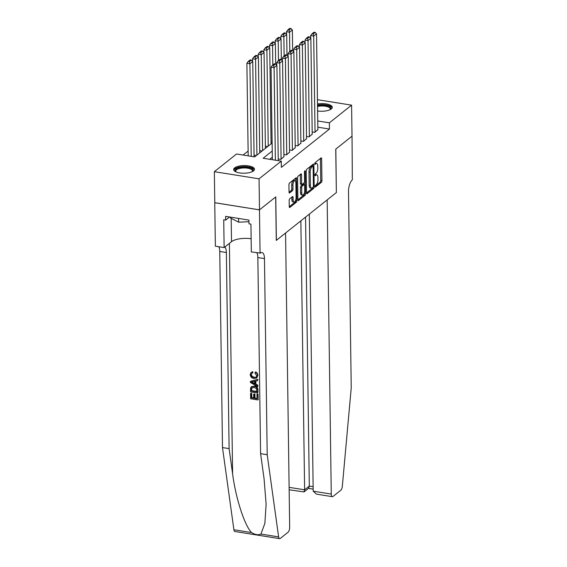 <?xml version="1.0" encoding="UTF-8"?>
<svg xmlns="http://www.w3.org/2000/svg" width="567" height="567" viewBox="0 0 567 567"><rect width="100%" height="100%" fill="white"/><g stroke="black" fill="none" stroke-linecap="round" stroke-linejoin="round"><path stroke-width="0.85" d="M315.096 186.451A0.914 0.369 99.1 0 0 315.344 187.046A0.914 0.369 99.1 0 0 315.5 186.997L321.404 182.298A1.311 0.524 99.1 0 0 321.943 180.632L321.631 158.703A1.311 0.524 99.1 0 0 321.283 157.853A1.311 0.524 99.1 0 0 321.064 157.931L315.16 162.63A0.914 0.369 99.1 0 0 314.784 163.792A0.914 0.369 99.1 0 0 315.025 164.387A0.914 0.369 99.1 0 0 315.181 164.331L315.947 163.728A4.189 1.673 99.1 0 1 316.662 163.487A4.189 1.673 99.1 0 1 317.775 166.209L317.803 168.038A4.189 1.673 99.1 0 1 316.081 173.353L315.316 173.956A0.914 0.369 99.1 0 0 314.94 175.118A0.914 0.369 99.1 0 0 315.181 175.713A0.914 0.369 99.1 0 0 315.344 175.664L316.103 175.054A4.189 1.673 99.1 0 1 316.818 174.813A4.189 1.673 99.1 0 1 317.938 177.542L317.959 179.363A4.189 1.673 99.1 0 1 316.237 184.679L315.479 185.289A0.914 0.369 99.1 0 0 315.096 186.451M234.639 167.889A10.412 3.82 179.2 0 1 246.298 165.635A10.412 3.82 179.2 0 1 254.47 169.25A10.412 3.82 179.2 0 1 253.492 170.901A10.412 3.82 179.2 0 1 241.825 173.155A10.412 3.82 179.2 0 1 233.654 169.54A10.412 3.82 179.2 0 1 234.639 167.889M317.506 104.016A10.412 3.82 179.2 0 1 332.276 107.291A10.412 3.82 179.2 0 1 331.298 108.942A10.412 3.82 179.2 0 1 317.605 110.976M289.702 198.854A1.311 0.524 99.1 0 0 289.163 200.512L289.255 206.664A1.311 0.524 99.1 0 0 289.602 207.515A1.311 0.524 99.1 0 0 289.822 207.437L296.378 202.221A1.311 0.524 99.1 0 0 296.917 200.562L296.612 178.633A1.311 0.524 99.1 0 0 296.265 177.776A1.311 0.524 99.1 0 0 296.038 177.854L289.482 183.07A1.311 0.524 99.1 0 0 288.943 184.736L289.05 192.163A1.311 0.524 99.1 0 0 289.397 193.014A1.311 0.524 99.1 0 0 289.624 192.943L292.43 190.71A1.311 0.524 99.1 0 0 292.962 189.045L292.912 185.359A3.501 1.396 99.1 0 1 294.953 180.717A3.501 1.396 99.1 0 1 295.882 182.992L296.087 197.436A3.501 1.396 99.1 0 1 294.046 202.079A3.501 1.396 99.1 0 1 293.118 199.797L293.082 197.394A1.311 0.524 99.1 0 0 292.735 196.543A1.311 0.524 99.1 0 0 292.508 196.614L289.702 198.854M317.449 99.693L351.583 105.15L352.015 136.186L335.749 149.142L336.351 192.582L276.37 240.344L275.768 196.905L259.495 209.861L259.062 178.825L214.347 171.681L236.559 153.99L254.689 156.889L272.125 143.004M351.583 105.15L329.37 122.841L317.747 120.984M272.238 151.006L263.145 158.243L281.275 161.141L281.36 167.35L329.462 129.049L329.37 122.841M281.275 161.141L259.062 178.825M306.527 192.908A1.311 0.524 99.1 0 0 306.875 193.758A1.311 0.524 99.1 0 0 307.101 193.687L313.65 188.464A1.311 0.524 99.1 0 0 314.189 186.805L313.884 164.877A1.311 0.524 99.1 0 0 313.537 164.026A1.311 0.524 99.1 0 0 313.31 164.097L306.761 169.32A1.311 0.524 99.1 0 0 306.223 170.979L306.527 192.908M305.018 195.346L298.462 200.562A1.311 0.524 99.1 0 1 298.235 200.64A1.311 0.524 99.1 0 1 297.888 199.79L297.583 177.854A1.311 0.524 99.1 0 1 298.122 176.195L300.928 173.963A1.311 0.524 99.1 0 1 301.148 173.885A1.311 0.524 99.1 0 1 301.495 174.735L301.623 183.63A1.311 0.524 99.1 0 0 301.97 184.481A1.311 0.524 99.1 0 0 302.197 184.41L304.054 182.928A1.311 0.524 99.1 0 0 304.592 181.263L304.465 172.007A0.914 0.369 99.1 0 1 304.996 170.787A0.914 0.369 99.1 0 1 305.244 171.39L305.556 193.68A1.311 0.524 99.1 0 1 305.018 195.346L303.806 195.147L297.888 199.86M312.176 131.962L314.756 132.373L317.867 129.63M306.52 136.47L309.1 136.881L312.204 134.131M300.857 140.977L303.437 141.389L306.549 138.639M295.201 145.485L297.781 145.896L300.886 143.146M289.539 149.986L292.118 150.404L295.23 147.654M283.883 154.493L286.463 154.904L289.574 152.154M278.227 159.001L280.807 159.412L283.911 156.662M329.462 129.049L317.832 127.185M272.323 157.208L269.708 159.292M248.119 151.063L243.123 155.039M271.026 141.615L272.11 141.793M265.37 146.123L267.73 146.506M259.714 150.631L262.074 151.006M254.051 155.138L256.419 155.514M259.495 209.861L214.78 202.71L214.347 171.681M316.818 174.813L315.613 174.622A4.189 1.673 99.1 0 0 314.961 174.813M316.662 163.487L315.458 163.289A4.189 1.673 99.1 0 0 314.798 163.487M315.117 186.146L320.192 182.099A1.311 0.524 99.1 0 0 320.731 180.441L320.426 158.512A1.311 0.524 99.1 0 0 320.419 158.434M312.7 166.209L312.679 164.678A1.311 0.524 99.1 0 0 312.672 164.607M306.527 192.986L312.445 188.272A1.311 0.524 99.1 0 0 312.906 187.337M313.019 187.245A0.914 0.369 99.1 0 0 313.395 186.082L313.126 166.833A0.914 0.369 99.1 0 0 312.885 166.237A0.914 0.369 99.1 0 0 312.722 166.294L311.921 166.932A4.189 1.673 99.1 0 0 310.199 172.248L310.383 185.402A4.189 1.673 99.1 0 0 311.496 188.131A4.189 1.673 99.1 0 0 312.211 187.89L313.019 187.245M311.807 166.145A0.914 0.369 99.1 0 0 311.673 166.046A0.914 0.369 99.1 0 0 311.517 166.096L312.722 166.294M311.496 188.131L310.291 187.932A4.189 1.673 99.1 0 1 309.171 185.211L308.987 172.056A4.189 1.673 99.1 0 1 310.709 166.741L311.517 166.096M301.97 184.481L300.765 184.289A1.311 0.524 99.1 0 1 300.411 183.439L300.29 174.544A1.311 0.524 99.1 0 0 300.29 174.473M304.195 182.772L304.224 184.544M304.337 193.085L304.344 193.489L305.556 193.68M301.75 192.858A3.501 1.396 99.1 0 0 302.686 195.14A3.501 1.396 99.1 0 0 304.72 190.498L304.649 185.409A1.311 0.524 99.1 0 0 304.302 184.558A1.311 0.524 99.1 0 0 304.082 184.629L302.218 186.111A1.311 0.524 99.1 0 0 301.679 187.776L301.75 192.858L300.545 192.667A3.501 1.396 99.1 0 0 301.474 194.942L302.686 195.14M304.302 184.558L303.097 184.36A1.311 0.524 99.1 0 0 302.87 184.438L304.082 184.629M300.545 192.667L300.475 187.578A1.311 0.524 99.1 0 1 301.013 185.919L302.87 184.438M303.806 195.147A1.311 0.524 99.1 0 0 304.344 193.489M294.046 202.079L292.841 201.88A3.501 1.396 99.1 0 1 291.906 199.605L291.87 197.203A1.311 0.524 99.1 0 0 291.87 197.125M294.953 180.717L293.741 180.526A3.501 1.396 99.1 0 0 291.707 185.168L292.912 185.359M289.05 192.241L291.218 190.512A1.311 0.524 99.1 0 0 291.757 188.854L291.707 185.168M295.435 181.064L295.4 178.435A1.311 0.524 99.1 0 0 295.4 178.364M289.255 206.735L295.173 202.029A1.311 0.524 99.1 0 0 295.712 200.364L295.705 200.023M289.794 51.462L289.524 32.22L292.359 29.966L292.643 50.541M289.021 30.122L291.006 28.541L289.794 28.35L287.816 29.931L289.021 30.122L289.524 32.22L286.505 31.731L286.541 34.303M292.359 29.966L291.006 28.541M287.816 29.931L286.505 31.731M315.039 132.154L313.7 36.082L310.673 35.601L310.709 38.173M317.867 129.9L316.528 33.829L313.7 36.082L313.19 33.985L315.174 32.404L313.962 32.213L311.985 33.793L313.19 33.985M310.673 35.601L311.985 33.793M315.174 32.404L316.528 33.829M317.527 105.59A9.008 3.31 179.2 0 1 330.859 108.042A9.008 3.31 179.2 0 1 330.178 109.622A9.008 3.31 179.2 0 1 330.122 109.665M329.944 109.75A8.342 3.062 -0.8 0 0 330.235 108.935A8.342 3.062 -0.8 0 0 330.2 108.687A8.342 3.062 -0.8 0 0 317.541 106.49M332.163 107.886A10.341 3.799 -0.8 0 0 317.52 105.037M235.872 171.851A9.008 3.31 179.2 0 1 235.815 171.808A9.008 3.31 179.2 0 1 235.099 170.78A9.008 3.31 179.2 0 1 243.307 167.102A9.008 3.31 179.2 0 1 253.052 170.001A9.008 3.31 179.2 0 1 252.372 171.581A9.008 3.31 179.2 0 1 252.315 171.624M252.138 171.709A8.342 3.062 -0.8 0 0 252.428 170.894A8.342 3.062 -0.8 0 0 252.393 170.646A8.342 3.062 -0.8 0 0 243.704 167.952A8.342 3.062 -0.8 0 0 235.744 171.128A8.342 3.062 -0.8 0 0 235.773 171.369A8.342 3.062 -0.8 0 0 236.056 171.936M230.365 217.118L230.379 217.934L238.622 222.172L248.963 221.718M238.572 218.43L238.622 222.172M254.356 169.845A10.341 3.799 -0.8 0 0 244.023 166.592A10.341 3.799 -0.8 0 0 233.788 170.128M300.864 220.847L304.621 489.817L309.313 486.075L313.133 486.684M336.437 192.511L327.159 199.903L331.27 494.077A4.004 1.595 99.1 0 0 332.333 496.678A4.004 1.595 99.1 0 0 333.013 496.444L340.739 490.292A4.004 1.595 99.1 0 0 342.348 486.153L351.235 387.807L348.499 191.696A9.341 3.728 -80.9 0 1 352.341 179.852L352.043 136.158L335.834 149.071L336.351 192.504M309.327 214.099L313.197 491.185L331.27 494.077M305.556 217.104L309.313 486.075L308.732 488.187L304.032 491.929L304.621 489.817L289.12 487.337M332.333 496.678L316.436 494.133L313.197 491.185M289.156 489.775L304.032 491.929M257.815 394.49L258.148 399.728L258.07 394.285A17.386 6.379 -0.8 0 0 257.312 394.086L258.07 394.285M257.035 398.395A17.386 6.379 -0.8 0 0 254.98 397.991L254.923 394.072A17.386 6.379 -0.8 0 0 254.087 393.945L253.64 394.299L254.477 394.434L254.923 394.072M253.69 397.793A17.386 6.379 -0.8 0 0 251.798 397.587L251.741 393.392A17.386 6.379 -0.8 0 0 250.82 393.321L251.741 393.392M257.794 393.059L250.543 391.896L250.593 388.055L251.096 387.055L254.044 386.361C256.362 386.722 257.602 388.069 257.758 390.394L257.794 393.059L258.013 390.188C257.914 387.814 256.745 386.418 254.498 385.999L251.415 386.8M257.886 375.489C257.822 373.83 257.064 372.639 255.618 371.917L255.185 372.257C256.731 372.909 257.553 374.057 257.645 375.68L256.773 377.991L253.924 378.529C251.691 378.125 250.458 376.786 250.21 374.511L251.032 372.469L252.691 371.647L251.032 372.469M254.356 377.119C252.655 376.949 251.663 376.056 251.372 374.44L251.046 374.695C251.28 376.339 252.237 377.268 253.903 377.48L254.356 377.119M252.272 371.98L252.506 373.065L252.932 372.725L252.691 371.647M260.933 534.071L278.617 536.899A4.004 1.595 99.1 0 0 279.623 538.65L234.908 531.499A4.004 1.595 -80.9 0 1 233.902 529.755L222.491 447.576L229.111 448.632L232.605 473.828C235.631 497.861 244.59 525.602 251.585 532.576C255.157 534.773 258.276 535.276 260.933 534.071L264.86 523.426L266.121 504.205L264.087 478.867L260.593 453.664L257.85 257.553A9.341 3.728 99.1 0 0 256.908 252.818M257.709 386.63L250.416 382.512L250.394 381.329L257.609 379.529L257.624 380.648L255.405 381.137L255.448 384.313L257.687 385.517L257.709 386.63L257.942 385.312L255.873 383.972L255.83 381.045M257.624 380.648L257.857 379.33L250.394 381.329M260.593 453.664L267.206 454.727L264.47 258.609A9.341 3.728 99.1 0 0 261.982 252.542A9.341 3.728 99.1 0 0 260.388 253.073L251.316 251.925L250.926 224.121L248.991 223.809L248.941 220.088L225.616 216.36L225.666 220.081L223.731 219.776L224.121 247.573L215.361 246.177L214.751 202.731L259.466 209.882L275.682 196.969L276.285 240.415L285.57 233.023L289.673 527.197A4.004 1.595 99.1 0 1 288.029 532.271L280.304 538.423A4.004 1.595 99.1 0 1 279.623 538.65M222.491 447.576L219.755 251.465A9.341 3.728 99.1 0 0 218.812 246.73M224.858 246.985A9.341 3.728 99.1 0 1 226.368 252.521L229.111 448.632M278.617 536.899L267.206 454.727M260.076 253.321L259.466 209.882M224.121 247.573L231.506 241.698A15.011 5.514 179.2 0 1 251.131 238.75M225.666 220.081L229.55 216.991M253.903 377.48L256.178 377.147L256.808 375.645L254.966 373.27L255.185 372.257M252.506 373.065L251.55 373.433L251.046 374.695M257.645 375.68L256.773 377.991M252.584 382.782L254.604 383.859L254.569 381.322L251.238 382.059L255.051 383.505M255.448 384.313L255.873 383.972M251.096 387.055L251.656 386.581M256.943 391.875L256.383 388.501L254.044 387.41L251.479 388.267L251.365 390.982L256.943 391.875M251.883 387.743L251.344 389.472M254.044 386.361L254.498 385.999M256.936 391.528A17.386 6.379 -0.8 0 0 251.698 390.713L251.677 389.203M254.477 394.434L254.526 398.346L257.042 398.75L256.979 394.356M254.526 398.346L254.98 397.991M251.401 393.654L251.465 397.857L253.69 398.211L253.64 394.299M257.893 399.933L250.642 398.771L250.564 393.526M284.138 55.963L283.869 36.72L286.696 34.467L286.987 55.049M283.365 34.63L285.343 33.049L284.138 32.858L282.153 34.431L283.365 34.63L283.869 36.72L280.849 36.238L280.885 38.811M286.696 34.467L285.343 33.049M282.153 34.431L280.849 36.238M278.482 60.471L278.213 41.228L281.041 38.974L281.324 59.556M277.702 39.13L279.687 37.557L278.475 37.365L276.498 38.939L277.702 39.13L278.213 41.228L275.186 40.746L275.222 43.319M281.041 38.974L279.687 37.557M276.498 38.939L275.186 40.746M272.819 64.978L272.55 45.736L275.378 43.482L275.668 64.057M272.047 43.638L274.024 42.064L272.819 41.866L270.842 43.446L272.047 43.638L272.55 45.736L269.531 45.254L269.566 47.826M275.378 43.482L274.024 42.064M270.842 43.446L269.531 45.254M268.234 146.109L266.894 50.243L269.722 47.989L271.061 143.855M266.391 48.145L268.368 46.565L267.163 46.374L265.179 47.954L266.391 48.145L266.894 50.243L263.875 49.761L263.91 52.327M269.722 47.989L268.368 46.565M265.179 47.954L263.875 49.761M309.384 136.654L308.037 40.59L305.018 40.101L305.053 42.674M312.211 134.407L310.865 38.336L308.037 40.59L307.534 38.492L309.518 36.912L308.306 36.72L306.329 38.294L307.534 38.492M305.018 40.101L306.329 38.294M309.518 36.912L310.865 38.336M303.721 141.162L302.381 45.091L299.362 44.609L299.397 47.181M306.549 138.908L305.209 42.837L302.381 45.091L301.878 42.993L303.855 41.419L302.65 41.228L300.666 42.801L301.878 42.993M299.362 44.609L300.666 42.801M303.855 41.419L305.209 42.837M298.065 145.669L296.718 49.598L293.699 49.116L293.734 51.689M300.893 143.416L299.553 47.344L296.718 49.598L296.215 47.5L298.199 45.927L296.988 45.729L295.01 47.309L296.215 47.5M293.699 49.116L295.01 47.309M298.199 45.927L299.553 47.344M292.402 150.177L291.062 54.106L288.043 53.624L288.079 56.197M295.237 147.923L293.89 51.852L291.062 54.106L290.559 52.008L292.537 50.435L291.332 50.236L289.347 51.817L290.559 52.008M288.043 53.624L289.347 51.817M292.537 50.435L293.89 51.852M262.571 150.609L261.231 54.744L264.066 52.497L265.399 148.356M260.728 52.653L262.712 51.073L261.5 50.881L259.523 52.455L260.728 52.653L261.231 54.744L258.212 54.262L258.247 56.835M264.066 52.497L262.712 51.073M259.523 52.455L258.212 54.262M286.746 154.685L285.407 58.614L282.38 58.125L282.416 60.697M289.574 152.431L288.234 56.36L285.407 58.614L284.896 56.516L286.881 54.935L285.669 54.744L283.691 56.324L284.896 56.516M282.38 58.125L283.691 56.324M286.881 54.935L288.234 56.36M256.915 155.117L255.575 59.251L258.403 56.998L259.743 152.863M255.072 57.154L257.049 55.58L255.845 55.389L253.86 56.962L255.072 57.154L255.575 59.251L252.556 58.77L252.591 61.342M258.403 56.998L257.049 55.58M253.86 56.962L252.556 58.77M281.09 159.185L279.744 63.114L276.724 62.632L276.76 65.205M283.918 156.931L282.572 60.867L279.744 63.114L279.24 61.023L281.225 59.443L280.013 59.251L278.036 60.825L279.24 61.023M276.724 62.632L278.036 60.825M281.225 59.443L282.572 60.867M251.209 156.336L249.919 63.759L252.747 61.505L254.08 156.797M249.409 61.661L251.394 60.088L250.182 59.889L248.204 61.47L249.409 61.661L249.919 63.759L246.893 63.277L248.19 155.854M252.747 61.505L251.394 60.088M248.204 61.47L246.893 63.277M275.378 160.199L274.088 67.622L271.069 67.14L272.358 159.717M278.248 160.659L276.916 65.368L274.088 67.622L273.585 65.524L275.562 63.951L274.357 63.759L272.373 65.333L273.585 65.524M271.069 67.14L272.373 65.333M275.562 63.951L276.916 65.368M314.954 174.87L316.103 175.054M314.791 163.544L315.947 163.728M320.426 158.512L321.631 158.703M320.731 180.441L321.943 180.632M320.192 182.099L321.404 182.298M312.679 164.678L313.884 164.877M313.324 186.663L314.189 186.805M312.445 188.272L313.65 188.464M306.683 193.616L307.101 193.687M310.709 166.741L311.921 166.932M308.987 172.056L310.199 172.248M309.171 185.211L310.383 185.402M298.051 200.498L298.462 200.562M300.29 174.544L301.495 174.735M300.411 183.439L301.623 183.63M304.578 171.284L305.244 171.39M301.013 185.919L302.218 186.111M300.475 187.578L301.679 187.776M291.87 197.203L293.082 197.394M291.906 199.605L293.118 199.797M291.757 188.854L292.962 189.045M291.218 190.512L292.43 190.71M289.205 192.879L289.624 192.943M295.4 178.435L296.612 178.633M295.712 200.364L296.917 200.562M295.173 202.029L296.378 202.221M289.411 207.373L289.822 207.437M232.605 473.828L229.387 243.385M257.85 257.553L264.47 258.609M226.368 252.521L219.755 251.465M233.902 529.755L251.585 532.576M231.18 218.345L231.506 241.698M311.673 166.046L312.885 166.237M308.498 488.378L313.168 489.123"/></g></svg>
